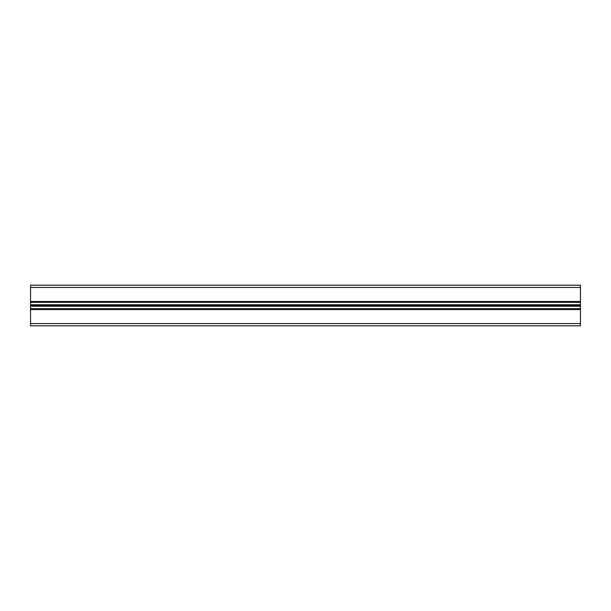 <?xml version="1.0" encoding="UTF-8"?>
<svg xmlns="http://www.w3.org/2000/svg" width="611" height="611" viewBox="0 0 611 611"><rect width="100%" height="100%" fill="white"/><g stroke="black" fill="none" stroke-linecap="round" stroke-linejoin="round"><path stroke-width="0.92" d="M30.55 325.793L580.45 325.793L580.45 309.296L30.55 309.296L30.55 325.793M30.55 305.5L30.55 304.744L580.45 304.744L580.45 305.5L30.55 305.5L30.55 306.256L580.45 306.256L580.45 309.296M30.55 309.296L30.55 308.654L580.45 308.654M30.55 306.256L30.55 308.654M580.45 305.5L580.45 306.256M30.55 287.46L580.45 287.46L580.45 285.207L30.55 285.207L30.55 304.744M30.55 301.75L580.45 301.75L580.45 304.744M580.45 287.46L580.45 301.75M30.55 323.54L580.45 323.54M30.55 309.563L580.45 309.563M30.55 302.346L580.45 302.346M30.55 301.483L580.45 301.483"/></g></svg>
